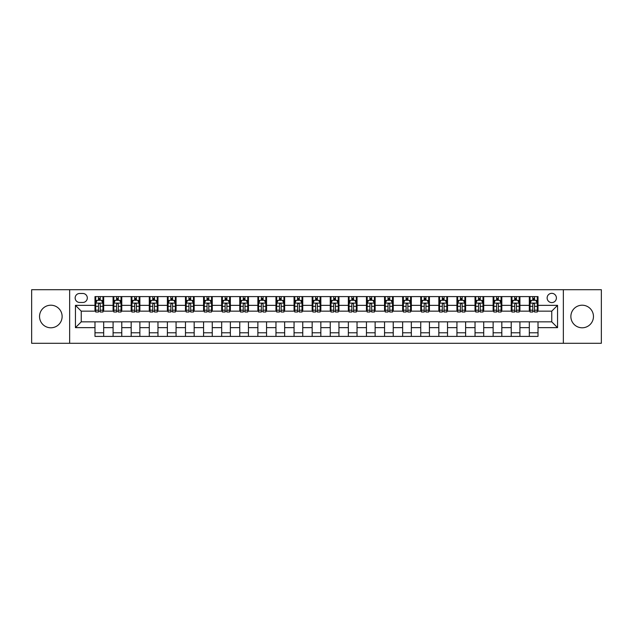 <?xml version="1.0" encoding="UTF-8"?>
<svg xmlns="http://www.w3.org/2000/svg" width="633" height="633" viewBox="0 0 633 633"><rect width="100%" height="100%" fill="white"/><g stroke="black" fill="none" stroke-linecap="round" stroke-linejoin="round"><path stroke-width="0.95" d="M582.17 305.209A11.291 11.291 0 0 0 570.871 316.5A11.291 11.291 0 0 0 582.17 327.791A11.291 11.291 0 0 0 593.461 316.5A11.291 11.291 0 0 0 582.17 305.209M50.83 305.209A11.291 11.291 0 0 0 39.539 316.5A11.291 11.291 0 0 0 50.83 327.791A11.291 11.291 0 0 0 62.129 316.5A11.291 11.291 0 0 0 50.83 305.209M551.762 293.332A4.637 4.637 0 0 0 547.134 297.969A4.637 4.637 0 0 0 551.762 302.598A4.637 4.637 0 0 0 556.399 297.969A4.637 4.637 0 0 0 551.762 293.332M563.346 343.284L601.35 343.284L601.35 289.716L563.346 289.716L563.346 343.284L69.654 343.284L69.654 289.716L31.65 289.716L31.65 343.284L69.654 343.284M79.647 302.455L82.828 302.455A4.486 4.486 0 0 0 87.314 297.969A4.486 4.486 0 0 0 82.828 293.483L79.647 293.483A4.486 4.486 0 0 0 75.153 297.969A4.486 4.486 0 0 0 79.647 302.455M563.346 289.716L69.654 289.716M94.99 327.649L75.446 327.649L75.446 305.351L94.99 305.351L94.99 311.143L81.238 311.143L81.238 321.857L94.99 321.857L94.99 336.408L538.01 336.408L538.01 321.857L551.762 321.857L551.762 311.143L538.01 311.143L538.01 305.351L557.554 305.351L557.554 327.649L538.01 327.649M538.01 305.351L538.01 296.592L94.99 296.592L94.99 305.351M529.323 296.592L529.323 311.143L530.05 311.143M532.796 311.143L534.537 311.143M537.282 311.143L538.01 311.143M529.323 311.143L519.187 311.143M511.227 296.592L511.227 311.143L511.947 311.143M514.7 311.143L516.441 311.143M511.227 311.143L501.091 311.143M493.131 296.592L493.131 311.143L493.851 311.143M496.604 311.143L498.337 311.143M493.131 311.143L482.995 311.143M475.035 296.592L475.035 311.143L475.755 311.143M478.508 311.143L480.241 311.143M475.035 311.143L464.899 311.143M456.931 296.592L456.931 311.143L457.659 311.143M460.413 311.143L462.145 311.143M456.931 311.143L446.803 311.143M438.835 296.592L438.835 311.143L439.563 311.143M442.309 311.143L444.05 311.143M438.835 311.143L428.699 311.143M420.739 296.592L420.739 311.143L421.467 311.143M424.213 311.143L425.954 311.143M420.739 311.143L410.603 311.143M402.643 296.592L402.643 311.143L403.363 311.143M406.117 311.143L407.858 311.143M402.643 311.143L392.507 311.143M384.548 296.592L384.548 311.143L385.268 311.143M388.021 311.143L389.754 311.143M384.548 311.143L374.412 311.143M366.452 296.592L366.452 311.143L367.172 311.143M369.925 311.143L371.658 311.143M366.452 311.143L356.316 311.143M348.348 296.592L348.348 311.143L349.076 311.143M351.829 311.143L353.562 311.143M348.348 311.143L338.22 311.143M330.252 296.592L330.252 311.143L330.98 311.143M333.726 311.143L335.466 311.143M330.252 311.143L320.116 311.143M312.156 296.592L312.156 311.143L312.884 311.143M315.63 311.143L317.37 311.143M312.156 311.143L302.02 311.143M294.06 296.592L294.06 311.143L294.78 311.143M297.534 311.143L299.274 311.143M294.06 311.143L283.924 311.143M275.964 296.592L275.964 311.143L276.684 311.143M279.438 311.143L281.171 311.143M275.964 311.143L265.828 311.143M257.868 296.592L257.868 311.143L258.588 311.143M261.342 311.143L263.075 311.143M257.868 311.143L247.732 311.143M239.765 296.592L239.765 311.143L240.493 311.143M243.246 311.143L244.979 311.143M239.765 311.143L229.637 311.143M221.669 296.592L221.669 311.143L222.397 311.143M225.142 311.143L226.883 311.143M221.669 311.143L211.533 311.143M203.573 296.592L203.573 311.143L204.301 311.143M207.046 311.143L208.787 311.143M203.573 311.143L193.437 311.143M185.477 296.592L185.477 311.143L186.197 311.143M188.951 311.143L190.691 311.143M185.477 311.143L175.341 311.143M167.381 296.592L167.381 311.143L168.101 311.143M170.855 311.143L172.587 311.143M167.381 311.143L157.245 311.143M149.285 296.592L149.285 311.143L150.005 311.143M152.759 311.143L154.492 311.143M149.285 311.143L139.149 311.143M131.181 296.592L131.181 311.143L131.909 311.143M134.663 311.143L136.396 311.143M131.181 311.143L121.053 311.143M113.085 296.592L113.085 311.143L113.813 311.143M116.559 311.143L118.3 311.143M113.085 311.143L102.95 311.143M94.99 311.143L95.718 311.143M98.463 311.143L100.204 311.143M94.99 321.857L103.677 321.857L103.677 336.408M538.01 321.857L103.677 321.857M103.677 296.592L103.677 311.143M94.99 300.216L95.718 300.216M98.463 300.216L100.204 300.216M102.95 300.216L103.677 300.216M94.99 332.784L103.677 332.784M113.085 321.857L113.085 336.408M121.773 296.592L121.773 311.143M113.085 300.216L113.813 300.216M116.559 300.216L118.3 300.216M121.053 300.216L121.773 300.216M121.773 321.857L121.773 336.408M113.085 332.784L121.773 332.784M131.181 321.857L131.181 336.408M139.869 321.857L139.869 336.408M131.181 332.784L139.869 332.784M139.869 296.592L139.869 311.143M131.181 300.216L131.909 300.216M134.663 300.216L136.396 300.216M139.149 300.216L139.869 300.216M149.285 321.857L149.285 336.408M157.965 321.857L157.965 336.408M149.285 332.784L157.965 332.784M157.965 296.592L157.965 311.143M149.285 300.216L150.005 300.216M152.759 300.216L154.492 300.216M157.245 300.216L157.965 300.216M167.381 321.857L167.381 336.408M176.069 321.857L176.069 336.408M167.381 332.784L176.069 332.784M176.069 296.592L176.069 311.143M167.381 300.216L168.101 300.216M170.855 300.216L172.587 300.216M175.341 300.216L176.069 300.216M185.477 321.857L185.477 336.408M194.165 321.857L194.165 336.408M185.477 332.784L194.165 332.784M194.165 296.592L194.165 311.143M185.477 300.216L186.197 300.216M188.951 300.216L190.691 300.216M193.437 300.216L194.165 300.216M203.573 321.857L203.573 336.408M212.261 321.857L212.261 336.408M203.573 332.784L212.261 332.784M212.261 296.592L212.261 311.143M203.573 300.216L204.301 300.216M207.046 300.216L208.787 300.216M211.533 300.216L212.261 300.216M221.669 321.857L221.669 336.408M230.357 321.857L230.357 336.408M221.669 332.784L230.357 332.784M230.357 296.592L230.357 311.143M221.669 300.216L222.397 300.216M225.142 300.216L226.883 300.216M229.637 300.216L230.357 300.216M239.765 321.857L239.765 336.408M248.453 321.857L248.453 336.408M239.765 332.784L248.453 332.784M248.453 296.592L248.453 311.143M239.765 300.216L240.493 300.216M243.246 300.216L244.979 300.216M247.732 300.216L248.453 300.216M257.868 321.857L257.868 336.408M266.548 321.857L266.548 336.408M257.868 332.784L266.548 332.784M266.548 296.592L266.548 311.143M257.868 300.216L258.588 300.216M261.342 300.216L263.075 300.216M265.828 300.216L266.548 300.216M275.964 321.857L275.964 336.408M284.652 321.857L284.652 336.408M275.964 332.784L284.652 332.784M284.652 296.592L284.652 311.143M275.964 300.216L276.684 300.216M279.438 300.216L281.171 300.216M283.924 300.216L284.652 300.216M294.06 321.857L294.06 336.408M302.748 321.857L302.748 336.408M294.06 332.784L302.748 332.784M302.748 296.592L302.748 311.143M294.06 300.216L294.78 300.216M297.534 300.216L299.274 300.216M302.02 300.216L302.748 300.216M312.156 321.857L312.156 336.408M320.844 321.857L320.844 336.408M312.156 332.784L320.844 332.784M320.844 296.592L320.844 311.143M312.156 300.216L312.884 300.216M315.63 300.216L317.37 300.216M320.116 300.216L320.844 300.216M330.252 321.857L330.252 336.408M338.94 321.857L338.94 336.408M330.252 332.784L338.94 332.784M338.94 296.592L338.94 311.143M330.252 300.216L330.98 300.216M333.726 300.216L335.466 300.216M338.22 300.216L338.94 300.216M348.348 321.857L348.348 336.408M357.036 321.857L357.036 336.408M348.348 332.784L357.036 332.784M357.036 296.592L357.036 311.143M348.348 300.216L349.076 300.216M351.829 300.216L353.562 300.216M356.316 300.216L357.036 300.216M366.452 321.857L366.452 336.408M375.132 321.857L375.132 336.408M366.452 332.784L375.132 332.784M375.132 296.592L375.132 311.143M366.452 300.216L367.172 300.216M369.925 300.216L371.658 300.216M374.412 300.216L375.132 300.216M384.548 321.857L384.548 336.408M393.235 321.857L393.235 336.408M384.548 332.784L393.235 332.784M393.235 296.592L393.235 311.143M384.548 300.216L385.268 300.216M388.021 300.216L389.754 300.216M392.507 300.216L393.235 300.216M402.643 321.857L402.643 336.408M411.331 321.857L411.331 336.408M402.643 332.784L411.331 332.784M411.331 296.592L411.331 311.143M402.643 300.216L403.363 300.216M406.117 300.216L407.858 300.216M410.603 300.216L411.331 300.216M420.739 321.857L420.739 336.408M429.427 321.857L429.427 336.408M420.739 332.784L429.427 332.784M429.427 296.592L429.427 311.143M420.739 300.216L421.467 300.216M424.213 300.216L425.954 300.216M428.699 300.216L429.427 300.216M438.835 321.857L438.835 336.408M447.523 321.857L447.523 336.408M438.835 332.784L447.523 332.784M447.523 296.592L447.523 311.143M438.835 300.216L439.563 300.216M442.309 300.216L444.05 300.216M446.803 300.216L447.523 300.216M456.931 321.857L456.931 336.408M465.619 321.857L465.619 336.408M456.931 332.784L465.619 332.784M465.619 296.592L465.619 311.143M456.931 300.216L457.659 300.216M460.413 300.216L462.145 300.216M464.899 300.216L465.619 300.216M475.035 321.857L475.035 336.408M483.715 321.857L483.715 336.408M475.035 332.784L483.715 332.784M483.715 296.592L483.715 311.143M475.035 300.216L475.755 300.216M478.508 300.216L480.241 300.216M482.995 300.216L483.715 300.216M493.131 321.857L493.131 336.408M501.819 321.857L501.819 336.408M493.131 332.784L501.819 332.784M501.819 296.592L501.819 311.143M493.131 300.216L493.851 300.216M496.604 300.216L498.337 300.216M501.091 300.216L501.819 300.216M511.227 321.857L511.227 336.408M519.915 321.857L519.915 336.408M511.227 332.784L519.915 332.784M519.915 296.592L519.915 311.143M511.227 300.216L511.947 300.216M514.7 300.216L516.441 300.216M519.187 300.216L519.915 300.216M529.323 321.857L529.323 336.408M529.323 332.784L538.01 332.784M529.323 300.216L530.05 300.216M532.796 300.216L534.537 300.216M537.282 300.216L538.01 300.216M81.238 311.143L75.446 305.351M81.238 321.857L75.446 327.649M557.554 305.351L551.762 311.143M557.554 327.649L551.762 321.857M100.204 298.475L98.463 298.475M102.95 310.194L100.204 310.194L100.204 312.014L102.95 312.014L102.95 303.183L101.502 300.287L97.165 300.287L95.718 303.183L95.718 312.014L98.463 312.014L98.463 310.194L95.718 310.194M95.718 303.183L95.718 296.592M102.95 303.183L102.95 296.592M98.463 300.287L98.463 296.592M100.204 296.592L100.204 300.287M100.204 310.194L100.204 304.267C99.626 303.152 99.049 303.152 98.463 304.267L98.463 310.194M118.3 298.475L116.559 298.475M121.053 310.194L118.3 310.194L118.3 312.014L121.053 312.014L121.053 303.183L119.605 300.287L115.261 300.287L113.813 303.183L113.813 312.014L116.559 312.014L116.559 310.194L113.813 310.194M113.813 303.183L113.813 296.592M121.053 303.183L121.053 296.592M116.559 300.287L116.559 296.592M118.3 296.592L118.3 300.287M118.3 310.194L118.3 304.267C117.722 303.152 117.145 303.152 116.559 304.267L116.559 310.194M136.396 298.475L134.663 298.475M139.149 310.194L136.396 310.194L136.396 312.014L139.149 312.014L139.149 303.183L137.701 300.287L133.357 300.287L131.909 303.183L131.909 312.014L134.663 312.014L134.663 310.194L131.909 310.194M131.909 303.183L131.909 296.592M139.149 303.183L139.149 296.592M134.663 300.287L134.663 296.592M136.396 296.592L136.396 300.287M136.396 310.194L136.396 304.267C135.818 303.152 135.24 303.152 134.663 304.267L134.663 310.194M154.492 298.475L152.759 298.475M157.245 310.194L154.492 310.194L154.492 312.014L157.245 312.014L157.245 303.183L155.797 300.287L151.453 300.287L150.005 303.183L150.005 312.014L152.759 312.014L152.759 310.194L150.005 310.194M150.005 303.183L150.005 296.592M157.245 303.183L157.245 296.592M152.759 300.287L152.759 296.592M154.492 296.592L154.492 300.287M154.492 310.194L154.492 304.267C153.914 303.152 153.336 303.152 152.759 304.267L152.759 310.194M172.587 298.475L170.855 298.475M175.341 310.194L172.587 310.194L172.587 312.014L175.341 312.014L175.341 303.183L173.893 300.287L169.549 300.287L168.101 303.183L168.101 312.014L170.855 312.014L170.855 310.194L168.101 310.194M168.101 303.183L168.101 296.592M175.341 303.183L175.341 296.592M170.855 300.287L170.855 296.592M172.587 296.592L172.587 300.287M172.587 310.194L172.587 304.267C172.01 303.152 171.432 303.152 170.855 304.267L170.855 310.194M190.691 298.475L188.951 298.475M193.437 310.194L190.691 310.194L190.691 312.014L193.437 312.014L193.437 303.183L191.989 300.287L187.645 300.287L186.197 303.183L186.197 312.014L188.951 312.014L188.951 310.194L186.197 310.194M186.197 303.183L186.197 296.592M193.437 303.183L193.437 296.592M188.951 300.287L188.951 296.592M190.691 296.592L190.691 300.287M190.691 310.194L190.691 304.267C190.114 303.152 189.528 303.152 188.951 304.267L188.951 310.194M208.787 298.475L207.046 298.475M211.533 310.194L208.787 310.194L208.787 312.014L211.533 312.014L211.533 303.183L210.085 300.287L205.749 300.287L204.301 303.183L204.301 312.014L207.046 312.014L207.046 310.194L204.301 310.194M204.301 303.183L204.301 296.592M211.533 303.183L211.533 296.592M207.046 300.287L207.046 296.592M208.787 296.592L208.787 300.287M208.787 310.194L208.787 304.267C208.21 303.152 207.632 303.152 207.046 304.267L207.046 310.194M226.883 298.475L225.142 298.475M229.637 310.194L226.883 310.194L226.883 312.014L229.637 312.014L229.637 303.183L228.189 300.287L223.845 300.287L222.397 303.183L222.397 312.014L225.142 312.014L225.142 310.194L222.397 310.194M222.397 303.183L222.397 296.592M229.637 303.183L229.637 296.592M225.142 300.287L225.142 296.592M226.883 296.592L226.883 300.287M226.883 310.194L226.883 304.267C226.305 303.152 225.728 303.152 225.142 304.267L225.142 310.194M244.979 298.475L243.246 298.475M247.732 310.194L244.979 310.194L244.979 312.014L247.732 312.014L247.732 303.183L246.284 300.287L241.941 300.287L240.493 303.183L240.493 312.014L243.246 312.014L243.246 310.194L240.493 310.194M240.493 303.183L240.493 296.592M247.732 303.183L247.732 296.592M243.246 300.287L243.246 296.592M244.979 296.592L244.979 300.287M244.979 310.194L244.979 304.267C244.401 303.152 243.824 303.152 243.246 304.267L243.246 310.194M263.075 298.475L261.342 298.475M265.828 310.194L263.075 310.194L263.075 312.014L265.828 312.014L265.828 303.183L264.38 300.287L260.036 300.287L258.588 303.183L258.588 312.014L261.342 312.014L261.342 310.194L258.588 310.194M258.588 303.183L258.588 296.592M265.828 303.183L265.828 296.592M261.342 300.287L261.342 296.592M263.075 296.592L263.075 300.287M263.075 310.194L263.075 304.267C262.497 303.152 261.92 303.152 261.342 304.267L261.342 310.194M281.171 298.475L279.438 298.475M283.924 310.194L281.171 310.194L281.171 312.014L283.924 312.014L283.924 303.183L282.476 300.287L278.132 300.287L276.684 303.183L276.684 312.014L279.438 312.014L279.438 310.194L276.684 310.194M276.684 303.183L276.684 296.592M283.924 303.183L283.924 296.592M279.438 300.287L279.438 296.592M281.171 296.592L281.171 300.287M281.171 310.194L281.171 304.267C280.593 303.152 280.015 303.152 279.438 304.267L279.438 310.194M299.274 298.475L297.534 298.475M302.02 310.194L299.274 310.194L299.274 312.014L302.02 312.014L302.02 303.183L300.572 300.287L296.228 300.287L294.78 303.183L294.78 312.014L297.534 312.014L297.534 310.194L294.78 310.194M294.78 303.183L294.78 296.592M302.02 303.183L302.02 296.592M297.534 300.287L297.534 296.592M299.274 296.592L299.274 300.287M299.274 310.194L299.274 304.267C298.697 303.152 298.111 303.152 297.534 304.267L297.534 310.194M317.37 298.475L315.63 298.475M320.116 310.194L317.37 310.194L317.37 312.014L320.116 312.014L320.116 303.183L318.668 300.287L314.332 300.287L312.884 303.183L312.884 312.014L315.63 312.014L315.63 310.194L312.884 310.194M312.884 303.183L312.884 296.592M320.116 303.183L320.116 296.592M315.63 300.287L315.63 296.592M317.37 296.592L317.37 300.287M317.37 310.194L317.37 304.267C316.793 303.152 316.215 303.152 315.63 304.267L315.63 310.194M335.466 298.475L333.726 298.475M338.22 310.194L335.466 310.194L335.466 312.014L338.22 312.014L338.22 303.183L336.772 300.287L332.428 300.287L330.98 303.183L330.98 312.014L333.726 312.014L333.726 310.194L330.98 310.194M330.98 303.183L330.98 296.592M338.22 303.183L338.22 296.592M333.726 300.287L333.726 296.592M335.466 296.592L335.466 300.287M335.466 310.194L335.466 304.267C334.889 303.152 334.311 303.152 333.726 304.267L333.726 310.194M353.562 298.475L351.829 298.475M356.316 310.194L353.562 310.194L353.562 312.014L356.316 312.014L356.316 303.183L354.868 300.287L350.524 300.287L349.076 303.183L349.076 312.014L351.829 312.014L351.829 310.194L349.076 310.194M349.076 303.183L349.076 296.592M356.316 303.183L356.316 296.592M351.829 300.287L351.829 296.592M353.562 296.592L353.562 300.287M353.562 310.194L353.562 304.267C352.985 303.152 352.407 303.152 351.829 304.267L351.829 310.194M371.658 298.475L369.925 298.475M374.412 310.194L371.658 310.194L371.658 312.014L374.412 312.014L374.412 303.183L372.964 300.287L368.62 300.287L367.172 303.183L367.172 312.014L369.925 312.014L369.925 310.194L367.172 310.194M367.172 303.183L367.172 296.592M374.412 303.183L374.412 296.592M369.925 300.287L369.925 296.592M371.658 296.592L371.658 300.287M371.658 310.194L371.658 304.267C371.08 303.152 370.503 303.152 369.925 304.267L369.925 310.194M389.754 298.475L388.021 298.475M392.507 310.194L389.754 310.194L389.754 312.014L392.507 312.014L392.507 303.183L391.059 300.287L386.716 300.287L385.268 303.183L385.268 312.014L388.021 312.014L388.021 310.194L385.268 310.194M385.268 303.183L385.268 296.592M392.507 303.183L392.507 296.592M388.021 300.287L388.021 296.592M389.754 296.592L389.754 300.287M389.754 310.194L389.754 304.267C389.176 303.152 388.599 303.152 388.021 304.267L388.021 310.194M407.858 298.475L406.117 298.475M410.603 310.194L407.858 310.194L407.858 312.014L410.603 312.014L410.603 303.183L409.155 300.287L404.811 300.287L403.363 303.183L403.363 312.014L406.117 312.014L406.117 310.194L403.363 310.194M403.363 303.183L403.363 296.592M410.603 303.183L410.603 296.592M406.117 300.287L406.117 296.592M407.858 296.592L407.858 300.287M407.858 310.194L407.858 304.267C407.28 303.152 406.695 303.152 406.117 304.267L406.117 310.194M425.954 298.475L424.213 298.475M428.699 310.194L425.954 310.194L425.954 312.014L428.699 312.014L428.699 303.183L427.251 300.287L422.915 300.287L421.467 303.183L421.467 312.014L424.213 312.014L424.213 310.194L421.467 310.194M421.467 303.183L421.467 296.592M428.699 303.183L428.699 296.592M424.213 300.287L424.213 296.592M425.954 296.592L425.954 300.287M425.954 310.194L425.954 304.267C425.376 303.152 424.798 303.152 424.213 304.267L424.213 310.194M444.05 298.475L442.309 298.475M446.803 310.194L444.05 310.194L444.05 312.014L446.803 312.014L446.803 303.183L445.355 300.287L441.011 300.287L439.563 303.183L439.563 312.014L442.309 312.014L442.309 310.194L439.563 310.194M439.563 303.183L439.563 296.592M446.803 303.183L446.803 296.592M442.309 300.287L442.309 296.592M444.05 296.592L444.05 300.287M444.05 310.194L444.05 304.267C443.472 303.152 442.894 303.152 442.309 304.267L442.309 310.194M462.145 298.475L460.413 298.475M464.899 310.194L462.145 310.194L462.145 312.014L464.899 312.014L464.899 303.183L463.451 300.287L459.107 300.287L457.659 303.183L457.659 312.014L460.413 312.014L460.413 310.194L457.659 310.194M457.659 303.183L457.659 296.592M464.899 303.183L464.899 296.592M460.413 300.287L460.413 296.592M462.145 296.592L462.145 300.287M462.145 310.194L462.145 304.267C461.568 303.152 460.99 303.152 460.413 304.267L460.413 310.194M480.241 298.475L478.508 298.475M482.995 310.194L480.241 310.194L480.241 312.014L482.995 312.014L482.995 303.183L481.547 300.287L477.203 300.287L475.755 303.183L475.755 312.014L478.508 312.014L478.508 310.194L475.755 310.194M475.755 303.183L475.755 296.592M482.995 303.183L482.995 296.592M478.508 300.287L478.508 296.592M480.241 296.592L480.241 300.287M480.241 310.194L480.241 304.267C479.664 303.152 479.086 303.152 478.508 304.267L478.508 310.194M498.337 298.475L496.604 298.475M501.091 310.194L498.337 310.194L498.337 312.014L501.091 312.014L501.091 303.183L499.643 300.287L495.299 300.287L493.851 303.183L493.851 312.014L496.604 312.014L496.604 310.194L493.851 310.194M493.851 303.183L493.851 296.592M501.091 303.183L501.091 296.592M496.604 300.287L496.604 296.592M498.337 296.592L498.337 300.287M498.337 310.194L498.337 304.267C497.76 303.152 497.182 303.152 496.604 304.267L496.604 310.194M516.441 298.475L514.7 298.475M519.187 310.194L516.441 310.194L516.441 312.014L519.187 312.014L519.187 303.183L517.739 300.287L513.395 300.287L511.947 303.183L511.947 312.014L514.7 312.014L514.7 310.194L511.947 310.194M511.947 303.183L511.947 296.592M519.187 303.183L519.187 296.592M514.7 300.287L514.7 296.592M516.441 296.592L516.441 300.287M516.441 310.194L516.441 304.267C515.863 303.152 515.278 303.152 514.7 304.267L514.7 310.194M534.537 298.475L532.796 298.475M537.282 310.194L534.537 310.194L534.537 312.014L537.282 312.014L537.282 303.183L535.835 300.287L531.498 300.287L530.05 303.183L530.05 312.014L532.796 312.014L532.796 310.194L530.05 310.194M530.05 303.183L530.05 296.592M537.282 303.183L537.282 296.592M532.796 300.287L532.796 296.592M534.537 296.592L534.537 300.287M534.537 310.194L534.537 304.267C533.959 303.152 533.382 303.152 532.796 304.267L532.796 310.194M113.085 327.649L103.677 327.649M113.085 305.351L103.677 305.351M131.181 305.351L121.773 305.351M131.181 327.649L121.773 327.649M149.285 305.351L139.869 305.351M149.285 327.649L139.869 327.649M167.381 305.351L157.965 305.351M167.381 327.649L157.965 327.649M185.477 305.351L176.069 305.351M185.477 327.649L176.069 327.649M203.573 305.351L194.165 305.351M203.573 327.649L194.165 327.649M221.669 305.351L212.261 305.351M221.669 327.649L212.261 327.649M239.765 305.351L230.357 305.351M239.765 327.649L230.357 327.649M257.868 305.351L248.453 305.351M257.868 327.649L248.453 327.649M275.964 305.351L266.548 305.351M275.964 327.649L266.548 327.649M294.06 305.351L284.652 305.351M294.06 327.649L284.652 327.649M312.156 305.351L302.748 305.351M312.156 327.649L302.748 327.649M330.252 305.351L320.844 305.351M330.252 327.649L320.844 327.649M348.348 305.351L338.94 305.351M348.348 327.649L338.94 327.649M366.452 305.351L357.036 305.351M366.452 327.649L357.036 327.649M384.548 305.351L375.132 305.351M384.548 327.649L375.132 327.649M402.643 305.351L393.235 305.351M402.643 327.649L393.235 327.649M420.739 305.351L411.331 305.351M420.739 327.649L411.331 327.649M438.835 305.351L429.427 305.351M438.835 327.649L429.427 327.649M456.931 305.351L447.523 305.351M456.931 327.649L447.523 327.649M475.035 305.351L465.619 305.351M475.035 327.649L465.619 327.649M493.131 305.351L483.715 305.351M493.131 327.649L483.715 327.649M511.227 305.351L501.819 305.351M511.227 327.649L501.819 327.649M529.323 305.351L519.915 305.351M529.323 327.649L519.915 327.649M102.918 303.104L95.749 303.104M95.718 300.461L97.078 300.461M101.589 300.461L102.95 300.461M98.463 306.317L95.718 306.317M102.95 306.317L100.204 306.317M100.204 299.393L98.463 299.393M121.014 303.104L113.845 303.104M113.813 300.461L115.174 300.461M119.692 300.461L121.053 300.461M116.559 306.317L113.813 306.317M121.053 306.317L118.3 306.317M118.3 299.393L116.559 299.393M139.11 303.104L131.941 303.104M131.909 300.461L133.27 300.461M137.788 300.461L139.149 300.461M134.663 306.317L131.909 306.317M139.149 306.317L136.396 306.317M136.396 299.393L134.663 299.393M157.206 303.104L150.045 303.104M150.005 300.461L151.366 300.461M155.884 300.461L157.245 300.461M152.759 306.317L150.005 306.317M157.245 306.317L154.492 306.317M154.492 299.393L152.759 299.393M175.309 303.104L168.141 303.104M168.101 300.461L169.462 300.461M173.98 300.461L175.341 300.461M170.855 306.317L168.101 306.317M175.341 306.317L172.587 306.317M172.587 299.393L170.855 299.393M193.405 303.104L186.237 303.104M186.197 300.461L187.558 300.461M192.076 300.461L193.437 300.461M188.951 306.317L186.197 306.317M193.437 306.317L190.691 306.317M190.691 299.393L188.951 299.393M211.501 303.104L204.332 303.104M204.301 300.461L205.662 300.461M210.172 300.461L211.533 300.461M207.046 306.317L204.301 306.317M211.533 306.317L208.787 306.317M208.787 299.393L207.046 299.393M229.597 303.104L222.428 303.104M222.397 300.461L223.758 300.461M228.276 300.461L229.637 300.461M225.142 306.317L222.397 306.317M229.637 306.317L226.883 306.317M226.883 299.393L225.142 299.393M247.693 303.104L240.524 303.104M240.493 300.461L241.853 300.461M246.372 300.461L247.732 300.461M243.246 306.317L240.493 306.317M247.732 306.317L244.979 306.317M244.979 299.393L243.246 299.393M265.789 303.104L258.628 303.104M258.588 300.461L259.949 300.461M264.467 300.461L265.828 300.461M261.342 306.317L258.588 306.317M265.828 306.317L263.075 306.317M263.075 299.393L261.342 299.393M283.893 303.104L276.724 303.104M276.684 300.461L278.045 300.461M282.563 300.461L283.924 300.461M279.438 306.317L276.684 306.317M283.924 306.317L281.171 306.317M281.171 299.393L279.438 299.393M301.988 303.104L294.82 303.104M294.78 300.461L296.141 300.461M300.659 300.461L302.02 300.461M297.534 306.317L294.78 306.317M302.02 306.317L299.274 306.317M299.274 299.393L297.534 299.393M320.084 303.104L312.916 303.104M312.884 300.461L314.245 300.461M318.755 300.461L320.116 300.461M315.63 306.317L312.884 306.317M320.116 306.317L317.37 306.317M317.37 299.393L315.63 299.393M338.18 303.104L331.012 303.104M330.98 300.461L332.341 300.461M336.859 300.461L338.22 300.461M333.726 306.317L330.98 306.317M338.22 306.317L335.466 306.317M335.466 299.393L333.726 299.393M356.276 303.104L349.107 303.104M349.076 300.461L350.437 300.461M354.955 300.461L356.316 300.461M351.829 306.317L349.076 306.317M356.316 306.317L353.562 306.317M353.562 299.393L351.829 299.393M374.372 303.104L367.211 303.104M367.172 300.461L368.533 300.461M373.051 300.461L374.412 300.461M369.925 306.317L367.172 306.317M374.412 306.317L371.658 306.317M371.658 299.393L369.925 299.393M392.476 303.104L385.307 303.104M385.268 300.461L386.628 300.461M391.147 300.461L392.507 300.461M388.021 306.317L385.268 306.317M392.507 306.317L389.754 306.317M389.754 299.393L388.021 299.393M410.572 303.104L403.403 303.104M403.363 300.461L404.724 300.461M409.242 300.461L410.603 300.461M406.117 306.317L403.363 306.317M410.603 306.317L407.858 306.317M407.858 299.393L406.117 299.393M428.668 303.104L421.499 303.104M421.467 300.461L422.828 300.461M427.338 300.461L428.699 300.461M424.213 306.317L421.467 306.317M428.699 306.317L425.954 306.317M425.954 299.393L424.213 299.393M446.763 303.104L439.595 303.104M439.563 300.461L440.924 300.461M445.442 300.461L446.803 300.461M442.309 306.317L439.563 306.317M446.803 306.317L444.05 306.317M444.05 299.393L442.309 299.393M464.859 303.104L457.691 303.104M457.659 300.461L459.02 300.461M463.538 300.461L464.899 300.461M460.413 306.317L457.659 306.317M464.899 306.317L462.145 306.317M462.145 299.393L460.413 299.393M482.955 303.104L475.794 303.104M475.755 300.461L477.116 300.461M481.634 300.461L482.995 300.461M478.508 306.317L475.755 306.317M482.995 306.317L480.241 306.317M480.241 299.393L478.508 299.393M501.059 303.104L493.89 303.104M493.851 300.461L495.212 300.461M499.73 300.461L501.091 300.461M496.604 306.317L493.851 306.317M501.091 306.317L498.337 306.317M498.337 299.393L496.604 299.393M519.155 303.104L511.986 303.104M511.947 300.461L513.308 300.461M517.826 300.461L519.187 300.461M514.7 306.317L511.947 306.317M519.187 306.317L516.441 306.317M516.441 299.393L514.7 299.393M537.251 303.104L530.082 303.104M530.05 300.461L531.411 300.461M535.922 300.461L537.282 300.461M532.796 306.317L530.05 306.317M537.282 306.317L534.537 306.317M534.537 299.393L532.796 299.393"/></g></svg>
